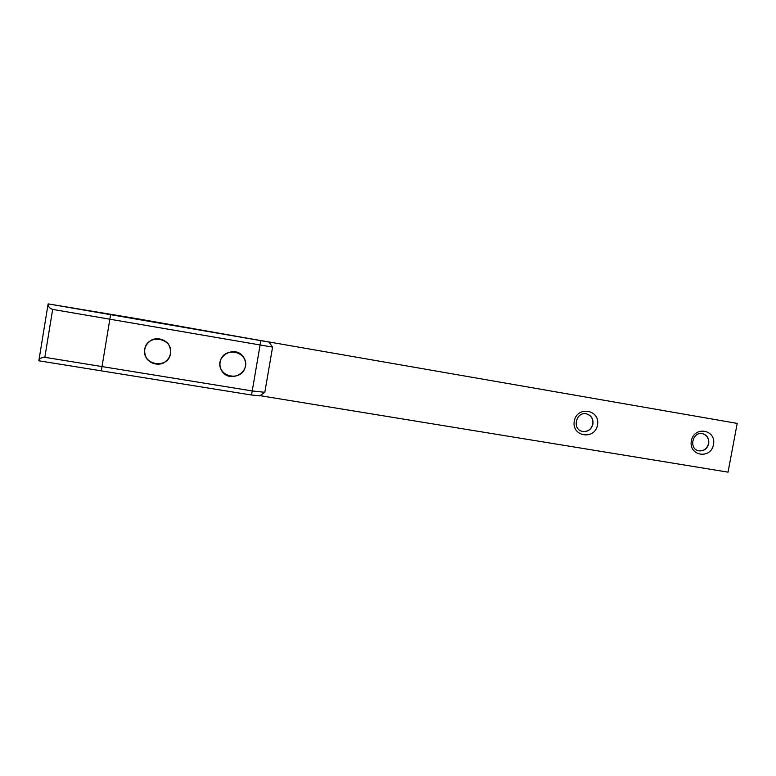 <?xml version="1.0" encoding="UTF-8"?>
<svg xmlns="http://www.w3.org/2000/svg" width="776" height="776" viewBox="0 0 776 776"><rect width="100%" height="100%" fill="white"/><g stroke="black" fill="none" stroke-linecap="round" stroke-linejoin="round"><path stroke-width="1.16" d="M220.151 362.004C217.377 377.786 242.83 381.976 245.342 366.253C248.184 350.568 222.731 346.183 220.151 362.004M38.848 360.724L38.829 360.791C39.45 358.551 41.448 357.387 44.833 357.309L52.661 309.401L272.657 347.115M264.82 392.307L252.472 390.978L44.833 357.309M144.666 349.287C141.892 365.292 168.062 369.599 170.565 353.652C173.407 337.744 147.236 333.234 144.666 349.287M48.112 303.872L139.079 319.033L269.049 342.061L48.112 303.872C47.957 306.384 49.47 308.227 52.661 309.401M38.829 360.791L251.54 395.023L259.863 395.818M708.711 443.62C707.111 449.032 703.716 451.428 698.526 450.788C688.409 448.732 692.696 431.058 702.668 433.697C707.208 435.19 709.225 438.498 708.711 443.62M713.503 444.57C716.481 429.487 694.093 425.626 691.348 440.836C688.438 456.016 710.816 459.693 713.503 444.57M737.2 423.405L139.622 319.47L737.2 423.405L728.043 472.147L260.057 395.663M597.51 425.015C600.488 409.553 577.024 405.509 574.279 421.096C571.349 436.645 594.823 440.506 597.51 425.015M698.293 450.72L698.361 450.74C703.551 451.38 706.946 448.994 708.546 443.581C709.06 438.547 707.111 435.258 702.678 433.706M592.942 424.094C591.273 429.71 587.694 432.135 582.194 431.369C571.669 429.041 576.228 411.067 586.617 413.918C591.331 415.5 593.436 418.885 592.942 424.094M581.864 431.272L582.058 431.33C587.558 432.096 591.137 429.671 592.806 424.055C593.31 418.972 591.283 415.596 586.714 413.947M168.47 344.088C164.134 339.296 158.828 337.744 152.542 339.442C144.588 344.175 142.668 350.645 146.8 358.871C151.165 363.663 156.48 365.186 162.737 363.459C170.642 358.745 172.553 352.285 168.47 344.088M244.081 357.998C236.292 343.72 213.322 356.116 221.441 370.288C229.337 384.518 252.113 372.082 244.081 357.998M101.375 370.501L110.609 314.629M260.814 340.742L251.54 395.023M38.858 360.675L48.102 303.998M269 342.07L272.58 347.144L264.81 392.375M259.679 395.925L264.684 392.394"/></g></svg>
